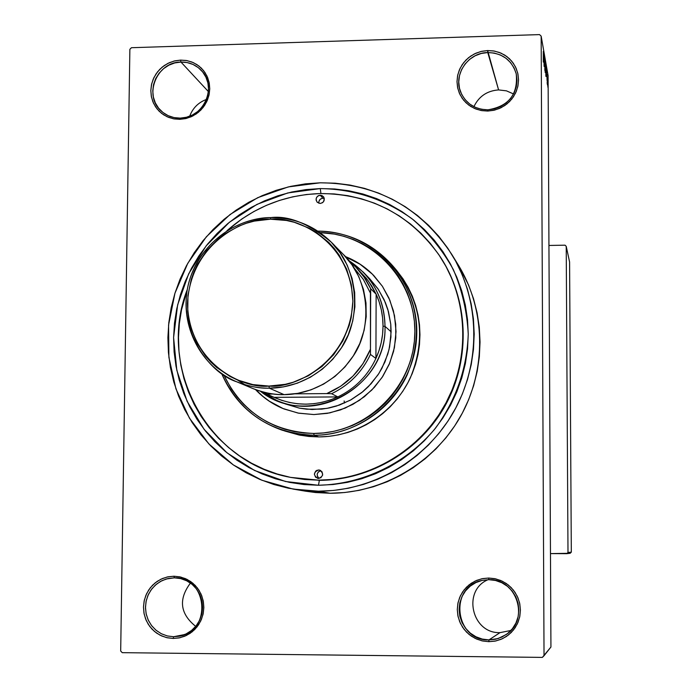 <?xml version="1.0" encoding="UTF-8"?>
<svg xmlns="http://www.w3.org/2000/svg" width="692" height="692" viewBox="0 0 692 692"><rect width="100%" height="100%" fill="white"/><g stroke="black" fill="none" stroke-linecap="round" stroke-linejoin="round"><path stroke-width="1.04" d="M487.765 52.549L481.295 53.466L475.162 55.767L469.66 59.33L465.067 63.993L461.616 69.511L459.479 75.61L458.753 81.985L459.488 88.325L461.633 94.311L465.102 99.639L469.712 104.051L475.231 107.321L481.39 109.275L487.886 109.82L487.765 111.049L480.914 110.469L474.401 108.41L468.571 104.959L463.701 100.297L460.042 94.666L457.767 88.342L456.997 81.647L457.758 74.909L460.024 68.465L463.666 62.635L468.519 57.713L474.323 53.941L480.81 51.511L487.644 50.542L498.595 89.917C487.107 90.773 478.873 96.361 473.908 106.68C478.873 96.361 487.107 90.773 498.595 89.917L487.765 52.549C502.401 53.042 511.89 60.135 516.232 73.81C518.187 94.371 508.732 106.378 487.886 109.82C474.764 109.492 465.638 103.463 460.517 91.733C453.269 74.208 468.346 52.523 487.765 52.549L487.644 50.542L481.649 51.312L475.897 53.206L470.595 56.156L465.958 60.048L462.152 64.728L459.324 70.03L457.585 75.739L456.997 81.647L457.585 87.521L459.332 93.135L462.178 98.281L466.001 102.762L470.655 106.404L475.975 109.059L481.753 110.625L487.765 111.049L493.777 110.305L499.563 108.419L504.892 105.469L509.563 101.568L513.395 96.863L516.232 91.534L517.971 85.791L518.55 79.857L517.936 73.966L516.154 68.335L513.282 63.188L509.433 58.716L504.753 55.101L499.416 52.48L493.638 50.94L487.644 50.542L494.486 51.087L500.999 53.12L506.847 56.536L511.743 61.181L515.445 66.804L517.746 73.136L518.55 79.857L517.798 86.63L515.531 93.109L511.864 98.965L506.985 103.904L501.146 107.684L494.624 110.106L487.765 111.049L487.886 109.82L494.373 108.921L500.541 106.629L506.077 103.056L510.696 98.376L514.165 92.832L516.301 86.708L517.019 80.298L516.258 73.932L514.078 67.937L510.584 62.617L505.947 58.223L500.411 54.988L494.244 53.059L487.765 52.549M488.846 579.68L482.212 580.389L475.914 582.569L470.275 586.115L465.569 590.838L462.031 596.504L459.834 602.836L459.09 609.514L459.843 616.209L462.048 622.584L465.604 628.327L470.335 633.145L475.992 636.796L482.315 639.088L488.967 639.91L488.855 641.674L481.822 640.801L475.144 638.37L469.159 634.521L464.168 629.435L460.414 623.362L458.087 616.624L457.291 609.557L458.078 602.498L460.396 595.812L464.133 589.826L469.107 584.835L475.067 581.098L481.71 578.789L488.725 578.036L488.846 579.68C516.76 578.434 529.942 619.392 506.319 634.486L498.076 638.569L488.967 639.91C454.756 641.077 448.546 586.487 482.056 580.424L488.846 579.68L488.725 578.036L482.575 578.607L476.676 580.38L471.243 583.278L466.477 587.188L462.576 591.963L459.678 597.43L457.896 603.363L457.291 609.557L457.896 615.75L459.696 621.727L462.602 627.255L466.52 632.116L471.304 636.121L476.762 639.123L482.687 640.991L488.855 641.674L495.022 641.121L500.956 639.365L506.423 636.467L511.215 632.54L515.142 627.739L518.048 622.246L519.83 616.278L520.419 610.059L519.787 603.831L517.971 597.845L515.021 592.317L511.068 587.473L506.267 583.486L500.8 580.519L494.875 578.676L488.725 578.036L495.74 578.875L502.418 581.263L508.421 585.077L513.447 590.146L517.235 596.21L519.606 602.957L520.419 610.059L519.649 617.152L517.331 623.873L513.568 629.893L508.568 634.901L502.574 638.647L495.887 640.939L488.855 641.674L488.967 639.91L499.996 632.635C471.667 633.708 462.031 590.406 488.076 579.68C462.031 590.406 471.667 633.708 499.996 632.635L488.967 639.91L495.628 639.218L501.959 637.047L507.634 633.5L512.365 628.76L515.921 623.068L518.118 616.702L518.853 609.989L518.074 603.268L515.834 596.885L512.244 591.141L507.496 586.349L501.812 582.733L495.489 580.467L488.846 579.68M174.358 577.829L168 578.529L161.945 580.666L156.504 584.126L151.929 588.745L148.46 594.29L146.272 600.483L145.467 607.014L146.09 613.562L148.105 619.798L151.427 625.412L155.873 630.118L161.245 633.69L167.248 635.931L173.605 636.735L173.199 638.448L166.487 637.6L160.137 635.23L154.472 631.459L149.766 626.485L146.263 620.56L144.135 613.968L143.478 607.048L144.325 600.154L146.643 593.615L150.302 587.759L155.138 582.88L160.89 579.221L167.282 576.964L173.995 576.228L174.358 577.829C207.557 576.427 212.34 631.165 179.323 636.199L173.605 636.735L167.395 635.965L161.504 633.82L156.219 630.403L151.79 625.888L148.425 620.49L146.289 614.453L145.467 608.086L146.012 601.677L147.898 595.535L151.02 589.956L155.242 585.207L160.362 581.505L166.132 579.022L174.358 577.829L173.995 576.228L168.113 576.791L162.438 578.521L157.196 581.349L152.586 585.181L148.789 589.852L145.934 595.198L144.144 601.002L143.478 607.048L143.971 613.112L145.597 618.959L148.304 624.357L151.98 629.114L156.496 633.033L161.668 635.957L167.317 637.79L173.199 638.448L179.107 637.912L184.807 636.19L190.084 633.362L194.72 629.521L198.543 624.824L201.407 619.452L203.206 613.614L203.855 607.533L203.344 601.452L201.683 595.596L198.95 590.189L195.239 585.449L190.707 581.557L185.517 578.659L179.877 576.86L173.995 576.228L180.698 577.042L187.048 579.377L192.739 583.114L197.471 588.07L201.009 593.995L203.171 600.595L203.855 607.533L203.015 614.47L200.697 621.044L197.012 626.935L192.16 631.831L186.364 635.49L179.937 637.739L173.199 638.448L173.605 636.735L184.755 634.529L173.605 636.735L179.989 636.06L186.07 633.933L191.546 630.464L196.147 625.827L199.633 620.257L201.822 614.029L202.618 607.472L201.977 600.898L199.927 594.653L196.58 589.048L192.099 584.351L186.719 580.813L180.707 578.607L174.358 577.829M195.706 626.364C180.05 613.761 178.294 599.324 190.438 583.071C178.294 599.324 180.05 613.761 195.706 626.364M180.958 62.055L174.747 62.946L168.839 65.195L163.528 68.69L159.065 73.248L155.683 78.646L153.546 84.614L152.759 90.86L153.365 97.062L155.337 102.926L158.58 108.151L162.931 112.467L168.165 115.668L174.038 117.588L180.24 118.124L179.851 119.335L173.294 118.765L167.092 116.74L161.565 113.358L156.972 108.791L153.546 103.281L151.47 97.088L150.821 90.531L151.652 83.931L153.909 77.625L157.482 71.925L162.196 67.115L167.81 63.422L174.055 61.052L180.603 60.109L180.958 62.055L208.422 91.612L180.958 62.055C189.201 61.96 196.104 64.866 201.657 70.774C217.695 86.924 203.405 118.548 180.24 118.124C172.931 118.211 166.616 115.858 161.288 111.066C143.054 95.712 156.738 61.692 180.958 62.055L180.603 60.109L174.86 60.853L169.324 62.704L164.212 65.584L159.714 69.39L156.003 73.975L153.217 79.156L151.47 84.753L150.821 90.531L151.306 96.283L152.897 101.785L155.544 106.828L159.134 111.213L163.546 114.777L168.597 117.38L174.099 118.92L179.851 119.335L185.612 118.609L191.174 116.766L196.32 113.877L200.844 110.063L204.581 105.461L207.375 100.245L209.122 94.622L209.754 88.818L209.252 83.049L207.635 77.539L204.962 72.496L201.346 68.119L196.917 64.581L191.848 62.003L186.338 60.489L180.603 60.109L187.151 60.645L193.353 62.635L198.898 65.982L203.517 70.532L206.977 76.042L209.088 82.236L209.754 88.818L208.941 95.444L206.674 101.785L203.085 107.519L198.345 112.355L192.696 116.048L186.425 118.41L179.851 119.335L180.24 118.124L186.468 117.251L192.402 115.01L197.748 111.516L202.237 106.94L205.628 101.508L207.773 95.513L208.543 89.242L207.911 83.014L205.913 77.141L202.644 71.925L198.275 67.626L193.016 64.451L187.151 62.565L180.958 62.055M189.695 116.213C192.774 108.038 198.396 102.433 206.553 99.397C198.396 102.433 192.774 108.038 189.695 116.213M290.925 477.463L319.341 480.334L318.493 485.256L285.588 481.52L254.552 470.482L226.933 452.767L204.097 429.308L187.117 401.317L176.797 370.203L173.597 337.523L177.636 304.852L188.682 273.79L206.199 245.824L229.329 222.305L256.957 204.382L287.768 192.947L320.275 188.579L320.924 193.526L320.275 188.579L334.625 188.977L348.855 190.776L362.842 193.976L376.439 198.543L389.527 204.443L401.965 211.622L413.634 220.021L424.43 229.554L434.239 240.141L442.949 251.68L450.492 264.059L456.772 277.163L461.737 290.856L465.327 305.025L467.507 319.514L468.25 334.184L467.541 348.898L465.387 363.49L461.806 377.841L456.841 391.784L450.527 405.192L442.932 417.925L434.135 429.862L424.222 440.873L413.288 450.864L401.447 459.722L388.817 467.368L375.531 473.726L361.708 478.726L347.505 482.341L333.051 484.521L318.493 485.256L303.97 484.547L289.628 482.393L275.606 478.829L262.043 473.899L249.068 467.645L236.802 460.137L225.358 451.452L214.84 441.686L205.36 430.917L196.986 419.265L189.816 406.844L183.89 393.774L179.271 380.168L176.002 366.172L174.107 351.908L173.597 337.523L174.479 323.129L176.737 308.883L180.352 294.896L185.292 281.315L191.494 268.262L198.924 255.858L207.488 244.207L217.124 233.429L227.737 223.62L239.224 214.875L251.49 207.271L264.422 200.888L277.89 195.784L291.773 192.004L305.942 189.599L320.275 188.579C353.967 189.115 384.544 199.166 412.017 218.75C428.78 233.161 442.551 250.106 453.346 269.595C462.109 290.13 467.083 311.668 468.25 334.184C466.953 368.75 456.028 400.088 435.458 428.21C406.438 463.251 363.179 484.253 318.493 485.256L319.341 480.334L290.493 477.376M305.527 491.182L315.517 492.531L330.067 493.258C382.745 493.214 434.334 462.939 460.647 416.212C486.857 369.424 485.767 309.852 458.372 265.131L451.72 254.301C480.153 300.7 481.269 362.556 454.038 411.16C426.696 459.704 373.118 491.156 318.458 491.208L330.067 493.258L344.659 492.522L359.139 490.351L373.369 486.744L387.217 481.736L400.53 475.378L413.176 467.723L425.035 458.857L435.986 448.866L445.916 437.837L454.722 425.883L462.325 413.133L468.64 399.708L473.613 385.747L477.195 371.379L479.34 356.761L480.04 342.03L479.297 327.333L477.099 312.819L473.492 298.633L468.519 284.905L458.277 264.984M293.14 489.088L305.674 491.208L330.067 493.258L318.458 491.208L293.14 489.088L261.87 480.239L233.36 464.938L208.872 443.918L189.461 418.176L175.95 388.887L168.9 357.366L168.571 324.998L174.955 293.2L187.748 263.349L206.38 236.742L230.055 214.52L257.753 197.661L288.279 186.918L320.31 182.8C376.552 183.268 420.355 207.107 451.72 254.301M550.936 647.02L548.099 75.627L541.161 36.14L544.033 655.731L550.936 647.02L548.099 75.627L541.161 36.14L544.033 655.731L542.364 657.4L122.242 652.668L120.685 651.016L129.871 49.305L120.685 651.016L122.242 652.668L542.364 657.4L550.936 647.02M547.467 83.55L547.476 85.038L547.467 83.55M547.286 80.194L547.303 84.121L547.286 80.194M547.182 81.976L547.19 83.464L547.182 81.976M547.069 80.549L546.905 74.485L547.069 80.549M546.481 76.475L546.49 69.382L546.481 76.475M545.876 76.336L545.78 65.377L545.876 76.336M545.158 72.392L545.071 61.337L545.158 72.392M543.298 62.081L543.307 51.364L543.298 62.081M543.514 59.996L543.531 52.661L543.514 59.996M543.834 56.459L544.111 66.441L543.834 56.459M544.595 66.216L544.362 57.384L544.595 66.216M544.907 60.455L544.82 70.385L544.907 60.455M545.642 71.881L545.339 62.886L545.642 71.881M546.36 73.715L546.049 66.89L546.36 73.715M547.744 82.798L547.58 78.257L547.744 82.798M547.856 85.713L547.865 87.192L547.856 85.713M539.526 34.6L131.437 47.713L539.526 34.6L541.161 36.14L539.526 34.6M439.853 256.204C468.052 299.056 470.491 357.487 445.544 403.713C420.511 449.895 370.09 480.075 318.519 480.161L332.584 479.444L346.545 477.333L360.264 473.838L373.602 469.003L386.439 462.862L398.635 455.474L410.062 446.92L420.624 437.275L430.199 426.635L438.693 415.113L446.029 402.813L452.127 389.864L456.928 376.396L460.379 362.547L462.464 348.448L463.147 334.245L462.438 320.076L460.344 306.08L456.876 292.396L452.084 279.161L446.02 266.507L438.745 254.544L430.329 243.394L420.866 233.169L410.442 223.948L399.163 215.835L387.148 208.889L374.51 203.189L361.371 198.768L347.86 195.672L334.106 193.924L320.249 193.544L306.4 194.513L292.699 196.839L279.283 200.49L266.264 205.42L253.765 211.588L241.915 218.931L226.941 230.747C253.722 207.176 284.827 194.781 320.249 193.544C370.678 193.881 410.546 214.771 439.853 256.204L440.354 256.966C468.475 299.705 470.915 357.98 446.029 404.093C421.065 450.146 370.774 480.257 319.341 480.334C370.851 480.257 421.212 450.059 446.141 403.886C470.993 357.678 468.406 299.307 440.112 256.594M570.173 553.28L550.469 553.609L566.8 553.678L567.994 552.476L571.315 552.147L569.585 261.948L566.22 246.326L567.994 552.476L566.8 553.678L570.173 553.28L571.315 552.147L570.173 553.28M565.027 245.176L548.946 245.461L565.027 245.176L566.22 246.326L567.994 552.476L571.315 552.147L569.585 261.948L566.22 246.326L565.027 245.176M129.871 49.305L131.437 47.713L129.871 49.305M320.31 182.8L305.423 183.856L290.692 186.373L276.264 190.3L262.268 195.611L248.835 202.246L236.093 210.152L224.156 219.234L213.127 229.433L203.119 240.626L194.218 252.736L186.503 265.624L180.05 279.187L174.92 293.296L171.166 307.828L168.813 322.636L167.897 337.584L168.424 352.539L170.388 367.365L173.779 381.906L178.571 396.049L184.721 409.638L192.177 422.553L200.862 434.663L210.714 445.856L221.639 456.019L233.533 465.059L246.283 472.861L259.768 479.374L273.868 484.512L288.443 488.215L303.356 490.464L318.458 491.208L333.596 490.446L348.63 488.189L363.404 484.435L377.771 479.236L391.594 472.627L404.733 464.678L417.042 455.466L428.417 445.086L438.728 433.625L447.88 421.212L455.777 407.969L462.342 394.025L467.515 379.519L471.235 364.597L473.466 349.417L474.202 334.115L473.423 318.856L471.157 303.797L467.42 289.066L462.247 274.819L455.708 261.195L447.862 248.333L438.797 236.335L428.599 225.341L417.371 215.428L405.227 206.709L392.295 199.253L378.688 193.129L364.554 188.388L350.014 185.067L335.222 183.198L320.31 182.8M513.585 93.965L506.423 90.842L498.595 89.917L506.423 90.842L513.585 93.965M499.996 632.635L510.895 630.473L499.996 632.635M543.523 58.811L543.566 53.95L543.523 58.811M545.011 66.371L545.192 71.207L545.011 66.371M545.408 67.548L545.348 64.373L545.408 67.548M545.426 72.522L545.365 68.793L545.426 72.522M545.728 70.368L545.902 75.16L545.728 70.368M546.135 76.457L546.057 68.37L546.135 76.457M546.49 75.333L546.524 70.619L546.49 75.333M547.588 79.398L547.657 85.099L547.519 79.398M318.579 469.972L319.566 470.084C323.951 473.44 323.605 476.234 318.528 478.457L315.578 477.221L314.367 474.219L315.613 471.217L316.979 470.292L319.401 470.05L322.057 471.849L322.662 475.032L320.863 477.739L317.654 478.362C313.156 475.058 313.467 472.255 318.579 469.972L320.5 470.439L318.579 469.972M324.263 198.414L322.896 198.206L320.232 195.196L323.346 196.554C325.162 200.109 324.107 202.41 320.188 203.465L317.265 202.315L316.149 200.222L316.157 198.604L317.308 196.467L318.649 195.542L321.815 195.473L323.666 196.96L324.271 198.44L323.631 201.554L322.489 202.721L320.188 203.465L317.126 202.159C315.241 198.595 316.279 196.277 320.232 195.196L322.896 198.206C319.989 198.665 318.649 200.36 318.865 203.275L318.856 201.588L319.998 199.469L322.1 198.301L324.263 198.414M374.13 275.926C365.99 267.458 356.475 261.074 345.576 256.793L360.169 264.301L372.469 274.24M345.351 256.55C356.293 260.858 365.843 267.276 374 275.797L382.399 286.28L388.93 298.062L393.411 310.82L395.72 324.202L395.781 337.834L393.592 351.328L389.207 364.321L382.745 376.431L374.389 387.33L364.381 396.706L352.989 404.301L340.55 409.898L327.402 413.349L313.917 414.56L298.053 413.072L282.864 408.479L268.92 400.988L262.588 396.239L255.504 389.579C263.591 398.116 273.106 404.586 284.057 408.972L298.693 413.193L313.917 414.56L329.833 412.882L345.187 408.098L359.373 400.383L371.829 390.028L382.079 377.451L389.708 363.136L394.423 347.635L396.04 331.572L394.501 315.578L389.873 300.259L382.356 286.22L372.235 273.997L359.927 264.059L345.351 256.55M314.064 435.268L313.796 433.452C272.051 431.696 242.044 412.198 223.793 374.978L231.422 389.103L237.122 396.974L243.575 404.249L250.72 410.832L258.497 416.679L266.818 421.731L275.615 425.917L284.801 429.222L294.29 431.592L303.987 433.002L313.796 433.452L323.631 432.915L333.388 431.41L342.964 428.945L352.289 425.545L361.241 421.229L369.753 416.056L377.728 410.071L385.098 403.324L391.784 395.885L397.718 387.84L402.839 379.251L407.104 370.211L410.468 360.8L412.899 351.129L414.37 341.286L414.871 331.356L414.396 321.451L412.96 311.668L410.564 302.093L407.242 292.828L403.029 283.962L397.969 275.572L392.113 267.752L385.505 260.564L378.23 254.085L370.358 248.367L361.951 243.472L353.11 239.441L343.907 236.309L334.435 234.104L319.963 232.581C372.114 233.775 416.558 280.571 414.837 333.864C413.851 387.157 366.552 433.65 313.796 433.452L314.064 435.268L302.456 434.645L293.287 433.183L282.111 430.173C253.722 420.044 233.567 401.161 221.639 373.542C239.787 412.743 270.589 433.313 314.064 435.268L318.778 436.92L314.064 435.268C368.135 435.502 416.454 387.416 416.766 332.8C417.856 278.175 371.293 230.99 317.827 231.128C347.903 231.872 372.945 243.515 392.944 266.065C418.435 299.212 423.141 335.577 407.069 375.15C390.426 410.918 352.859 435.104 314.064 435.268M282.111 430.173L300.544 435.303L318.778 436.92L308.952 436.47L299.247 435.052L284.715 430.995M318.519 480.161L290.484 477.368C207.591 462.619 156.53 367.192 187.342 289.368L181.52 309.782L179.34 323.553L178.493 337.462L178.986 351.372L180.828 365.16L183.986 378.68L188.449 391.819L194.184 404.457L201.121 416.454L209.209 427.708L218.378 438.105L228.542 447.542L239.596 455.924L251.456 463.173L263.998 469.211L277.103 473.968L290.64 477.402L304.497 479.478L318.519 480.161M369.77 278.824L377.806 288.59L384.095 299.61L388.454 311.582L390.755 324.159L390.937 336.995L388.973 349.728L384.934 361.985L378.922 373.438L371.111 383.74L361.717 392.615L351.017 399.803L339.314 405.105L326.927 408.384L312.101 409.517L299.446 408.159L285.286 403.912L299.377 408.142L306.755 409.206L321.711 409.119L329.132 407.96L336.424 406.074L350.316 400.192L362.859 391.689L368.455 386.56L378.048 374.779L381.949 368.248L387.754 354.217L389.605 346.865L391.118 331.823L385.003 326.356L383.031 326.174C382.953 337.402 380.583 348.163 375.92 358.456C367.72 375.791 355.031 388.61 337.86 396.914C316.46 406.368 295.216 406.515 274.136 397.355L281.722 400.348L289.602 402.493L297.681 403.773L305.881 404.163L314.09 403.661L322.221 402.277L330.171 400.019L337.86 396.914L274.136 397.355L266.524 394.18L273.271 393.99L269.024 393.324L270.693 394.007L266.524 394.18L261.178 391.464L274.136 397.355L337.86 396.914C355.031 388.61 367.72 375.791 375.92 358.456L378.982 350.697L381.205 342.67L382.555 334.461L383.031 326.174L382.607 317.905L381.309 309.748L379.138 301.807L376.137 294.161L375.92 358.456L370.454 354.425L370.687 288.763L376.137 294.161C380.721 304.281 383.022 314.947 383.031 326.174L385.003 326.356C386.75 380.444 324.868 422.371 276.506 400.296L260.391 391.231C307.724 429.55 387.442 388.454 385.003 326.356L391.118 331.823L390.772 324.288L387.875 309.558L385.358 302.499L378.325 289.342L368.853 277.899M396.447 270.191L403.029 278.876L408.107 287.275L412.328 296.159L415.65 305.432L418.046 315.016L419.49 324.816L419.966 334.729L419.473 344.668L417.994 354.529L415.563 364.208L412.198 373.628L407.934 382.676L402.805 391.274L396.862 399.336L390.176 406.775L382.797 413.522L374.813 419.516L366.293 424.698L357.323 429.014L347.99 432.413L338.397 434.879L328.631 436.384L318.778 436.92C357.011 436.764 394.016 412.942 410.408 377.711C426.237 338.725 421.592 302.897 396.473 270.226L392.944 266.065M284.213 409.033C273.323 404.647 263.86 398.203 255.815 389.691L262.917 396.378L269.24 401.118L283.166 408.609M320.863 470.655C316.702 472.42 316.106 475.015 319.073 478.423L317.429 476.451L317.204 474.02L318.355 471.866L320.863 470.655M344.555 403.021L344.123 400.971M348.716 260.469L363.136 272.025C377.434 287.119 384.726 305.224 385.003 326.356C384.155 297.871 372.054 275.909 348.716 260.469M358.447 269.932L368.499 281.125L376.137 294.161L375.92 358.456L370.454 354.425C362.072 372.132 349.114 385.228 331.572 393.713L337.86 396.914L331.572 393.713C349.114 385.228 362.072 372.132 370.454 354.425L370.428 293.088L363.257 279.248L353.872 267.692L363.43 279.516L370.428 293.088L370.687 288.763L376.137 294.161L371.725 285.917L366.345 278.314L355.636 266.922L364.104 277.163L370.687 288.763C365.635 277.847 358.482 268.626 349.218 261.109L355.636 266.922M326.745 393.601L331.572 393.713L326.745 393.601L340.715 386.214L352.955 376.128L362.928 363.767L370.22 349.659C361.648 370.263 347.159 384.916 326.745 393.601L294.974 393.834L326.745 393.601M269.335 388.186C288.503 388.195 319.427 380.038 341.052 348.405C363.257 316.512 356.717 265.598 331.165 242.079C308.831 223.559 288.702 215.394 270.762 217.599L270.382 219.191C295.268 215.826 350.654 239.683 352.877 301.158C350.178 362.807 294.065 388.861 268.98 386.075L269.335 388.186L284.092 394.639L297.69 393.385L310.95 389.856L323.493 384.147L334.954 376.413L345.005 366.872L353.37 355.792L359.797 343.5L364.113 330.335L366.189 316.677L365.973 302.914L363.482 289.446L358.776 276.644L352.003 264.88L343.37 254.466C367.91 277.06 374.216 325.923 352.911 356.51C332.177 386.837 302.499 394.656 284.092 394.639L269.335 388.186C258.004 388.238 247.156 386.119 236.785 381.82C248.93 386.456 259.777 388.575 269.335 388.186L268.98 386.075L285.216 384.328L293.157 382.261L308.295 375.808L321.97 366.518L333.622 354.728L342.808 340.905L349.166 325.595L351.199 317.567L352.877 301.158L351.346 284.819L346.666 269.188L339.028 254.872L334.193 248.385L328.743 242.416L316.218 232.296L309.263 228.23L294.316 222.296L286.462 220.471L270.382 219.191L254.319 221.094L246.473 223.222L238.87 226.102L224.615 234.008L218.11 238.956L206.649 250.608L197.583 264.24L194.071 271.636L191.277 279.326L187.956 295.294L187.757 311.556L188.838 319.609L190.689 327.498L196.658 342.505L205.438 355.999L210.792 362.02L216.708 367.478L230.055 376.474L237.339 379.934L252.814 384.588L268.98 386.075C243.714 389.172 188.985 364.191 187.463 303.433C190.56 242.702 245.409 216.873 270.382 219.191L270.736 217.582C294.264 217.513 314.402 225.67 331.165 242.079L340.161 252.926L347.202 265.183L352.098 278.513L354.685 292.552L354.901 306.885L352.73 321.123L348.232 334.841L341.528 347.661L332.809 359.209L322.325 369.165L310.379 377.235L297.318 383.195L283.504 386.88L269.335 388.186M237.451 379.977L245.072 384.769M270.667 217.582C294.204 217.478 314.367 225.644 331.165 242.079L343.37 254.466L352.012 264.889L358.793 276.67L363.49 289.481L365.99 302.949L366.206 316.711L364.122 330.361L359.814 343.517L353.387 355.8L345.031 366.872L334.98 376.413L323.527 384.147L310.993 389.856L297.733 393.385L284.127 394.639C273.228 394.691 262.804 392.641 252.831 388.515C262.796 392.641 273.21 394.682 284.092 394.639C274.914 395.002 264.491 392.961 252.831 388.515L236.785 381.82C205.991 372.097 173.882 322.922 190.836 276.255C208.171 231.128 248.662 217.297 270.641 217.599C231.604 218.283 195.758 248.411 187.8 287.007C179.591 325.551 200.671 366.864 236.785 381.82M369.813 278.859L363.136 272.025"/></g></svg>
